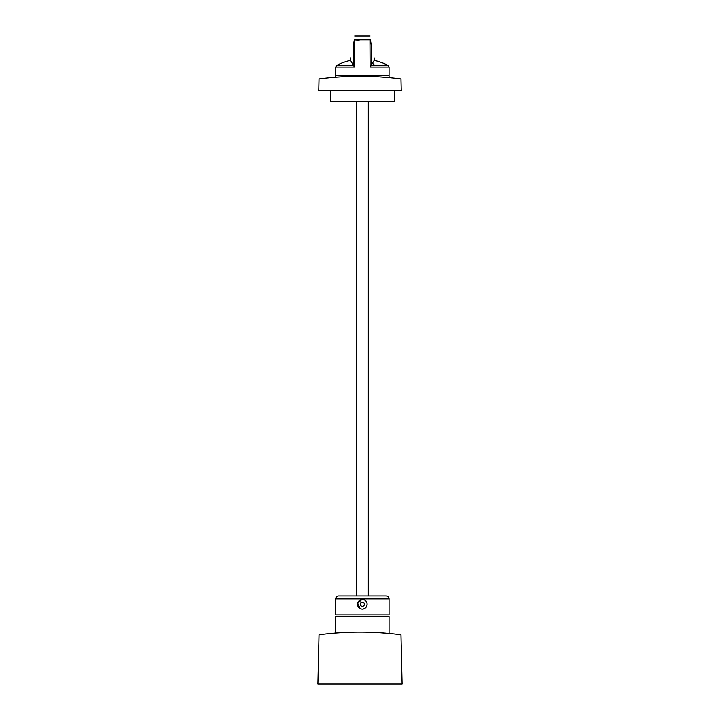<?xml version="1.0" encoding="UTF-8"?>
<svg xmlns="http://www.w3.org/2000/svg" width="720" height="720" viewBox="0 0 720 720"><rect width="100%" height="100%" fill="white"/><g stroke="black" fill="none" stroke-linecap="round" stroke-linejoin="round"><path stroke-width="1.08" d="M350.514 57.933L350.514 60.408A55.431 55.431 0 0 0 336.645 65.457L335.691 67.032L335.691 75.132L389.052 75.132L389.052 67.032L370.071 67.032L374.229 60.408L374.229 57.933M335.691 67.032L354.672 67.032L353.457 65.529L353.457 45.297C349.731 61.929 349.731 61.929 353.457 45.297C349.731 61.929 349.731 61.929 353.457 45.297L354.285 39.861C354.879 34.722 354.879 34.722 354.285 39.861L370.458 39.861C369.864 34.722 369.864 34.722 370.458 39.861L371.277 45.297C375.012 61.929 375.012 61.929 371.277 45.297C375.012 61.929 375.012 61.929 371.277 45.297L371.277 65.529L388.098 65.457L389.052 67.032M371.277 65.529L370.071 67.032L369.963 39.924M359.145 40.212L354.672 39.915L354.672 67.032M353.457 65.529L351.09 61.362M335.691 77.265L342.162 76.833L335.691 77.265L335.691 75.726L389.052 75.726L389.052 77.661L379.629 76.941L389.052 77.661M330.354 90.54L330.354 101.214L394.389 101.214L394.389 90.54M360.765 76.329L359.559 76.329L360.765 76.329M398.952 78.741C372.987 75.528 347.013 75.528 321.048 78.741L319.032 78.984L318.771 90.54L401.229 90.54L400.968 78.984L398.952 78.741M358.812 75.726L358.812 75.132M365.931 75.726L365.931 75.132M335.691 633.069L342.162 632.637L335.691 633.069L335.691 616.59L389.052 616.59L389.052 633.474L379.629 632.745L389.052 633.474M360.765 632.133L359.559 632.133L360.765 632.133M398.952 634.545C372.987 631.332 347.013 631.332 321.048 634.545L319.032 634.788L317.907 684L402.093 684L400.968 634.788L398.952 634.545M335.691 598.923L335.691 614.934L389.052 614.934L389.052 598.923A2.961 2.961 0 0 0 386.082 595.962L338.661 595.962A2.961 2.961 0 0 0 335.691 598.923L389.052 598.923M360.099 608.418C354.591 605.754 359.406 596.907 364.644 600.102C370.152 602.766 365.337 611.613 360.099 608.418L357.723 603.333L361.863 599.544A4.743 4.743 0 0 0 360.099 608.418C365.337 611.613 370.152 602.766 364.644 600.102A4.743 4.743 0 0 1 362.88 608.976M361.404 606.033A2.016 2.016 0 0 1 360.603 603.297A2.016 2.016 0 0 1 363.339 602.487A2.016 2.016 0 0 1 364.14 605.223A2.016 2.016 0 0 1 361.404 606.033M368.298 101.214L368.298 595.962M356.445 101.214L356.445 595.962M374.706 65.457A55.431 26.577 -90 0 0 372.51 63.315M336.645 65.457L353.421 65.457M354.717 36L370.026 36M388.098 65.457A55.431 55.431 0 0 0 374.229 60.408"/></g></svg>
